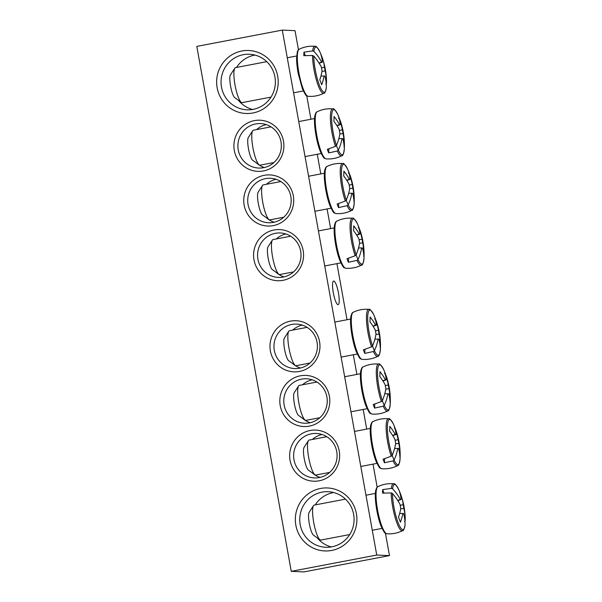 <?xml version="1.0" encoding="UTF-8"?>
<svg xmlns="http://www.w3.org/2000/svg" width="602" height="602" viewBox="0 0 602 602"><rect width="100%" height="100%" fill="white"/><g stroke="black" fill="none" stroke-linecap="round" stroke-linejoin="round"><path stroke-width="0.9" d="M321.95 434.471A22.251 21.732 -87.5 0 0 312.355 439.46M312.303 472.909A22.251 21.732 -87.5 0 0 320.076 477.394M311.43 433.809A22.251 21.732 92.5 0 1 316.336 433.455A22.251 21.732 92.5 0 1 337.075 456.632A22.251 21.732 92.5 0 1 314.387 477.913A22.251 21.732 92.5 0 1 293.686 457.257A22.251 21.732 92.5 0 1 311.43 433.809M282.293 30.1L196.801 46.399L291.255 571.343L376.739 555.044L282.293 30.1L295.018 30.657L298.457 49.763M306.734 95.756L310.956 119.234M317.262 154.278L320.798 173.918M327.097 208.954L330.633 228.602M336.939 263.638L347.03 319.737M353.336 354.774L356.873 374.421M363.179 409.458L366.708 429.098M373.014 464.142L377.168 487.221M385.446 533.214L389.471 555.601L303.98 571.9L291.255 571.343M310.12 430.498A25.585 24.991 -87.5 0 0 295.627 472.284A25.585 24.991 -87.5 0 0 338.196 464.172A25.585 24.991 -87.5 0 0 310.12 430.498M300.285 375.821A25.585 24.991 -87.5 0 0 285.784 417.607A25.585 24.991 -87.5 0 0 328.361 409.488A25.585 24.991 -87.5 0 0 300.285 375.821M263.42 170.945A25.585 24.991 -87.5 0 0 277.921 129.152A25.585 24.991 -87.5 0 0 235.344 137.271A25.585 24.991 -87.5 0 0 263.42 170.945M283.098 280.306A25.585 24.991 -87.5 0 0 297.591 238.52A25.585 24.991 -87.5 0 0 255.022 246.632A25.585 24.991 -87.5 0 0 283.098 280.306M252.99 112.98A31.522 30.785 -87.5 0 0 270.847 61.502A31.522 30.785 -87.5 0 0 218.406 71.503A31.522 30.785 -87.5 0 0 252.99 112.98M331.702 550.439A31.522 30.785 -87.5 0 0 349.559 498.96A31.522 30.785 -87.5 0 0 297.117 508.953A31.522 30.785 -87.5 0 0 331.702 550.439M273.255 225.622A25.585 24.991 -87.5 0 0 287.756 183.836A25.585 24.991 -87.5 0 0 245.187 191.955A25.585 24.991 -87.5 0 0 273.255 225.622M290.442 321.137A25.585 24.991 -87.5 0 0 275.949 362.923A25.585 24.991 -87.5 0 0 318.518 354.811A25.585 24.991 -87.5 0 0 290.442 321.137M312.114 379.787A22.251 21.732 -87.5 0 0 302.513 384.783M302.467 418.232A22.251 21.732 -87.5 0 0 310.233 422.717M301.587 379.132A22.251 21.732 92.5 0 1 306.501 378.771A22.251 21.732 92.5 0 1 327.232 401.955A22.251 21.732 92.5 0 1 304.552 423.229A22.251 21.732 92.5 0 1 283.843 402.572A22.251 21.732 92.5 0 1 301.587 379.132M302.272 325.103A22.251 21.732 -87.5 0 0 292.677 330.099M292.625 363.548A22.251 21.732 -87.5 0 0 300.398 368.033M291.752 324.448A22.251 21.732 92.5 0 1 296.658 324.094A22.251 21.732 92.5 0 1 317.397 347.271A22.251 21.732 92.5 0 1 294.717 368.552A22.251 21.732 92.5 0 1 274.008 347.896A22.251 21.732 92.5 0 1 291.752 324.448M266.197 124.606A22.251 21.732 -87.5 0 0 256.602 129.596M256.55 163.044A22.251 21.732 -87.5 0 0 264.316 167.529M263.548 167.695A22.251 21.732 92.5 0 1 258.634 168.048A22.251 21.732 92.5 0 1 237.903 144.871A22.251 21.732 92.5 0 1 260.583 123.591A22.251 21.732 92.5 0 1 281.292 144.247A22.251 21.732 92.5 0 1 263.548 167.695M276.04 179.283A22.251 21.732 -87.5 0 0 266.438 184.28M266.385 217.728A22.251 21.732 -87.5 0 0 274.158 222.213M273.383 222.379A22.251 21.732 92.5 0 1 268.477 222.732A22.251 21.732 92.5 0 1 247.738 199.555A22.251 21.732 92.5 0 1 270.426 178.275A22.251 21.732 92.5 0 1 291.127 198.931A22.251 21.732 92.5 0 1 273.383 222.379M338.008 304.672A12.025 2.513 -100.8 0 1 333.357 293.031A12.025 2.513 -100.8 0 1 333.628 281.044A12.025 2.513 -100.8 0 1 338.354 292.384A12.025 2.513 -100.8 0 1 338.128 304.665A12.025 2.513 -100.8 0 1 338.008 304.672M285.875 233.967A22.251 21.732 -87.5 0 0 276.28 238.964M276.228 272.413A22.251 21.732 -87.5 0 0 283.993 276.897M283.226 277.055A22.251 21.732 92.5 0 1 278.312 277.417A22.251 21.732 92.5 0 1 257.581 254.232A22.251 21.732 92.5 0 1 280.261 232.959A22.251 21.732 92.5 0 1 300.97 253.615A22.251 21.732 92.5 0 1 283.226 277.055M331.845 546.827A27.812 27.165 92.5 0 1 325.705 547.271A27.812 27.165 92.5 0 1 299.781 518.292A27.812 27.165 92.5 0 1 328.135 491.699A27.812 27.165 92.5 0 1 354.021 517.517A27.812 27.165 92.5 0 1 331.845 546.827M333.681 492.534A27.812 27.165 -87.5 0 0 333.139 492.632A27.812 27.165 -87.5 0 0 315.267 504.89M317.156 537.774A27.812 27.165 -87.5 0 0 331.303 546.925M254.97 55.075A27.812 27.165 -87.5 0 0 254.428 55.173A27.812 27.165 -87.5 0 0 236.556 67.439M238.445 100.323A27.812 27.165 -87.5 0 0 252.592 109.466M253.133 109.368A27.812 27.165 92.5 0 1 246.993 109.812A27.812 27.165 92.5 0 1 221.077 80.841A27.812 27.165 92.5 0 1 249.431 54.24A27.812 27.165 92.5 0 1 275.31 80.066A27.812 27.165 92.5 0 1 253.133 109.368M376.739 555.044L389.471 555.601M391.202 492.918A23.922 5.004 79.2 0 0 395.469 518.691A23.922 5.004 79.2 0 0 402.61 530.663C403.31 531.182 404.1 529.429 404.995 525.403L405.003 525.35A22.951 4.801 -100.8 0 1 398.2 522.882A22.951 4.801 -100.8 0 1 392.436 493.489L391.202 492.918L382.526 493.143A25.021 5.237 -100.8 0 1 382.661 489.644L391.375 488.372L392.617 488.824A22.951 4.801 -100.8 0 1 398.674 489.509C396.244 485.031 394.573 483.113 393.67 483.76A23.922 5.004 79.2 0 0 391.375 488.372M405.003 525.35A74.114 52.163 -171.1 0 0 403.618 513.483A7.352 1.535 -100.8 0 1 403.272 513.709A7.352 1.535 -100.8 0 1 402.806 513.446A74.114 49.823 165 0 1 400.398 522.197A73.128 51.463 -171.1 0 0 398.464 517.291A74.114 47.114 -27.8 0 0 400.766 508.291A7.352 1.535 -100.8 0 1 400.097 504.551A74.114 52.163 -171.1 0 0 392.436 493.489M392.617 488.824A74.114 54.865 -4.9 0 1 400.292 499.487A7.352 1.535 -100.8 0 1 400.526 499.276A7.352 1.535 -100.8 0 1 401.113 499.525A74.114 47.114 -27.8 0 0 399.457 491.548A73.128 54.135 -4.9 0 1 401.082 495.536A73.128 54.135 -4.9 0 1 401.391 496.454A74.114 49.823 165 0 1 401.632 497.177A74.114 49.823 165 0 1 403.144 504.679A7.352 1.535 -100.8 0 1 403.814 508.419A74.114 54.865 -4.9 0 1 405.199 517.818A74.114 54.865 -4.9 0 1 405.184 520.677L404.484 521.618M383.978 492.97L382.661 489.644M397.726 500.465L400.292 499.487M349.717 534.561L320.866 540.062A17.797 3.725 -100.8 0 1 320.001 539.806A17.797 3.725 -100.8 0 1 313.868 523.273A17.797 3.725 -100.8 0 1 313.491 505.65A17.797 3.725 -100.8 0 1 314.199 505.093L345.473 499.133M313.491 505.65L309.135 512.377A11.867 2.483 79.2 0 0 309.39 524.131A11.867 2.483 79.2 0 0 313.476 535.155L320.001 539.806M400.21 505.356L403.144 504.679M403.814 508.419L400.684 508.848M402.851 513.498L403.618 513.483M402.806 513.446L399.66 513.498M401.113 499.525L397.892 500.721M401.391 496.454L400.744 496.567M326.292 87.945L326.292 87.892A22.951 4.801 -100.8 0 1 319.489 85.431A22.951 4.801 -100.8 0 1 313.725 56.039L312.491 55.467L303.814 55.685A25.021 5.237 -100.8 0 1 303.844 53.849A25.021 5.237 -100.8 0 1 303.95 52.186L312.664 50.914L313.905 51.366A22.951 4.801 -100.8 0 1 319.963 52.05C317.532 47.573 315.869 45.654 314.959 46.309A23.922 5.004 79.2 0 0 312.664 50.914M313.905 51.366A74.114 54.865 -4.9 0 1 321.581 62.029A7.352 1.535 -100.8 0 1 321.814 61.825A7.352 1.535 -100.8 0 1 322.401 62.066A74.114 47.114 -27.8 0 0 320.746 54.097A73.128 54.135 -4.9 0 1 322.371 58.085A73.128 54.135 -4.9 0 1 322.68 58.996A74.114 49.823 165 0 1 322.92 59.718A74.114 49.823 165 0 1 324.433 67.228A7.352 1.535 -100.8 0 1 325.11 70.968A74.114 54.865 -4.9 0 1 326.487 80.359A74.114 54.865 -4.9 0 1 326.472 83.226L325.78 84.167M325.11 70.968L321.972 71.39M326.292 87.892A74.114 52.163 -171.1 0 0 324.907 76.033A7.352 1.535 -100.8 0 1 324.568 76.258A7.352 1.535 -100.8 0 1 324.094 75.995A74.114 49.823 165 0 1 321.686 84.739A73.128 51.463 -171.1 0 0 319.752 79.84A74.114 47.114 -27.8 0 0 322.062 70.833A7.352 1.535 -100.8 0 1 321.385 67.093A74.114 52.163 -171.1 0 0 313.725 56.039M324.139 76.04L324.907 76.033M271.005 97.11L242.154 102.611A17.797 3.725 -100.8 0 1 241.289 102.355A17.797 3.725 -100.8 0 1 238.347 97.381A17.797 3.725 -100.8 0 1 234.78 68.192A17.797 3.725 -100.8 0 1 235.487 67.642L266.769 61.675M234.78 68.192L230.431 74.926A11.867 2.483 79.2 0 0 232.801 94.379A11.867 2.483 79.2 0 0 234.772 97.697L241.289 102.355M319.015 63.007L321.581 62.029M322.401 62.066L319.18 63.263M324.094 75.995L320.949 76.048M321.498 67.898L324.433 67.228M322.68 58.996L322.032 59.116M305.267 55.519L303.95 52.186M356.986 260.38A23.922 5.004 79.2 0 0 361.471 265.151C362.554 265.414 363.397 263.021 364.007 257.957A22.951 4.801 -100.8 0 1 353.871 246.797A22.951 4.801 -100.8 0 1 355.127 219.948A22.951 4.801 -100.8 0 1 364.007 257.957A22.951 4.801 -100.8 0 1 358.002 259.575L356.986 260.38L348.385 262.269A25.021 5.237 -100.8 0 1 347.678 260.576A25.021 5.237 -100.8 0 1 346.978 258.702L355.157 255.745L356.128 254.812A22.951 4.801 -100.8 0 1 351.32 225.464A22.951 4.801 -100.8 0 1 357.332 223.56C354.713 219.143 353.111 217.375 352.524 218.24A23.922 5.004 79.2 0 0 350.213 230.957A23.922 5.004 79.2 0 0 355.157 255.745M356.128 254.812A74.114 47.114 -27.8 0 0 359.627 242.772A7.352 1.535 -100.8 0 1 358.958 239.032A74.114 52.163 -171.1 0 0 353.517 230.641A73.128 46.489 -27.8 0 0 353.705 225.833A74.114 54.865 -4.9 0 1 359.153 233.967A7.352 1.535 -100.8 0 1 359.379 233.764A7.352 1.535 -100.8 0 1 359.966 234.005A74.114 47.114 -27.8 0 0 357.332 223.56M359.966 234.005L356.745 235.201M358.243 227.759L359.213 228.316A74.114 49.823 165 0 1 360.485 231.65A74.114 49.823 165 0 1 361.998 239.167A7.352 1.535 -100.8 0 1 362.675 242.907A74.114 54.865 -4.9 0 1 364.052 252.072A73.128 49.153 165 0 1 363.864 256.881A74.114 52.163 -171.1 0 0 362.479 247.964A7.352 1.535 -100.8 0 1 362.133 248.197A7.352 1.535 -100.8 0 1 361.659 247.934A74.114 49.823 165 0 1 358.002 259.575M359.063 239.837L361.998 239.167M293.595 271.901L279.719 274.55A17.797 3.725 -100.8 0 1 278.861 274.294A17.797 3.725 -100.8 0 1 272.729 257.761A17.797 3.725 -100.8 0 1 272.352 240.13A17.797 3.725 -100.8 0 1 273.052 239.573L290.683 236.217M272.352 240.13L267.995 246.858A11.867 2.483 79.2 0 0 268.251 258.612A11.867 2.483 79.2 0 0 272.337 269.636L278.861 274.294M361.712 247.979L362.479 247.964M361.659 247.934L358.521 247.986M362.675 242.907L359.537 243.328M356.587 234.946L359.153 233.967M364.052 252.072L363.397 252.193M348.385 262.269L348.535 258.273M347.143 205.696A23.922 5.004 79.2 0 0 351.628 210.467C352.712 210.738 353.562 208.337 354.172 203.28A22.951 4.801 -100.8 0 1 344.028 192.113A22.951 4.801 -100.8 0 1 345.292 165.264A22.951 4.801 -100.8 0 1 354.172 203.28A22.951 4.801 -100.8 0 1 348.167 204.891L347.143 205.696L338.542 207.585A25.021 5.237 -100.8 0 1 337.835 205.892A25.021 5.237 -100.8 0 1 337.135 204.018L345.315 201.06L346.285 200.135A22.951 4.801 -100.8 0 1 341.477 170.78A22.951 4.801 -100.8 0 1 347.497 168.876C344.878 164.466 343.275 162.69 342.688 163.563A23.922 5.004 79.2 0 0 340.378 176.273A23.922 5.004 79.2 0 0 345.315 201.06M346.285 200.135A74.114 47.114 -27.8 0 0 349.792 188.087A7.352 1.535 -100.8 0 1 349.115 184.347A74.114 52.163 -171.1 0 0 343.674 175.957A73.128 46.489 -27.8 0 0 343.862 171.149A74.114 54.865 -4.9 0 1 349.31 179.283A7.352 1.535 -100.8 0 1 349.544 179.08A7.352 1.535 -100.8 0 1 350.131 179.321A74.114 47.114 -27.8 0 0 347.497 168.876M350.131 179.321L346.91 180.517M348.407 173.075L349.371 173.639A74.114 49.823 165 0 1 350.65 176.965A74.114 49.823 165 0 1 352.162 184.483A7.352 1.535 -100.8 0 1 352.832 188.223A74.114 54.865 -4.9 0 1 354.209 197.388A73.128 49.153 165 0 1 354.029 202.197A74.114 52.163 -171.1 0 0 352.637 193.287A7.352 1.535 -100.8 0 1 352.298 193.513A7.352 1.535 -100.8 0 1 351.824 193.25A74.114 49.823 165 0 1 348.167 204.891M349.228 185.153L352.162 184.483M283.753 217.217L269.884 219.865A17.797 3.725 -100.8 0 1 269.019 219.61A17.797 3.725 -100.8 0 1 262.893 203.077A17.797 3.725 -100.8 0 1 262.51 185.446A17.797 3.725 -100.8 0 1 263.217 184.897L280.848 181.533M262.51 185.446L258.16 192.181A11.867 2.483 79.2 0 0 258.408 203.927A11.867 2.483 79.2 0 0 262.495 214.952L269.019 219.61M351.869 193.295L352.637 193.287M351.824 193.25L348.678 193.302M352.832 188.223L349.702 188.644M346.744 180.261L349.31 179.283M354.209 197.388L353.555 197.509M338.542 207.585L338.7 203.589M337.308 151.012A23.922 5.004 79.2 0 0 341.793 155.783C342.877 156.053 343.719 153.66 344.329 148.596A22.951 4.801 -100.8 0 1 334.193 137.429A22.951 4.801 -100.8 0 1 335.449 110.58A22.951 4.801 -100.8 0 1 344.329 148.596A22.951 4.801 -100.8 0 1 338.324 150.207L337.308 151.012L328.707 152.9A25.021 5.237 -100.8 0 1 328 151.207A25.021 5.237 -100.8 0 1 327.3 149.341L335.48 146.384L336.45 145.451A22.951 4.801 -100.8 0 1 331.642 116.096A22.951 4.801 -100.8 0 1 337.654 114.199C335.036 109.782 333.433 108.014 332.846 108.879A23.922 5.004 79.2 0 0 330.536 121.596A23.922 5.004 79.2 0 0 335.48 146.384M336.45 145.451A74.114 47.114 -27.8 0 0 339.949 133.411A7.352 1.535 -100.8 0 1 339.28 129.663A74.114 52.163 -171.1 0 0 333.839 121.273A73.128 46.489 -27.8 0 0 334.027 116.464A74.114 54.865 -4.9 0 1 339.475 124.606A7.352 1.535 -100.8 0 1 339.701 124.396A7.352 1.535 -100.8 0 1 340.288 124.637A74.114 47.114 -27.8 0 0 337.654 114.199M340.288 124.637L337.067 125.841M338.565 118.398L339.536 118.955A74.114 49.823 165 0 1 340.807 122.289A74.114 49.823 165 0 1 342.327 129.799A7.352 1.535 -100.8 0 1 342.997 133.539A74.114 54.865 -4.9 0 1 344.374 142.704A73.128 49.153 165 0 1 344.186 147.513A74.114 52.163 -171.1 0 0 342.801 138.603A7.352 1.535 -100.8 0 1 342.455 138.829A7.352 1.535 -100.8 0 1 341.981 138.565A74.114 49.823 165 0 1 338.324 150.207M339.385 130.476L342.327 129.799M273.918 162.54L260.041 165.181A17.797 3.725 -100.8 0 1 259.184 164.925A17.797 3.725 -100.8 0 1 253.051 148.393A17.797 3.725 -100.8 0 1 252.674 130.769A17.797 3.725 -100.8 0 1 253.374 130.213L271.005 126.849M252.674 130.769L248.317 137.497A11.867 2.483 79.2 0 0 248.573 149.251A11.867 2.483 79.2 0 0 252.659 160.267L259.184 164.925M342.034 138.618L342.801 138.603M341.981 138.565L338.843 138.618M342.997 133.539L339.859 133.968M336.909 125.585L339.475 124.606M344.374 142.704L343.719 142.825M328.707 152.9L328.858 148.912M373.383 351.515A23.922 5.004 79.2 0 0 377.868 356.286C378.951 356.55 379.794 354.157 380.404 349.1A22.951 4.801 -100.8 0 1 370.268 337.933A22.951 4.801 -100.8 0 1 371.524 311.083A22.951 4.801 -100.8 0 1 380.404 349.1A22.951 4.801 -100.8 0 1 374.399 350.71L373.383 351.515L364.782 353.404A25.021 5.237 -100.8 0 1 364.075 351.711A25.021 5.237 -100.8 0 1 363.375 349.837L371.554 346.88L372.525 345.954A22.951 4.801 -100.8 0 1 367.717 316.599A22.951 4.801 -100.8 0 1 373.737 314.695C371.11 310.278 369.515 308.51 368.921 309.375A23.922 5.004 79.2 0 0 366.61 322.093A23.922 5.004 79.2 0 0 371.554 346.88M372.525 345.954A74.114 47.114 -27.8 0 0 376.024 333.907A7.352 1.535 -100.8 0 1 375.355 330.167A74.114 52.163 -171.1 0 0 369.914 321.777A73.128 46.489 -27.8 0 0 370.102 316.968A74.114 54.865 -4.9 0 1 375.55 325.103A7.352 1.535 -100.8 0 1 375.776 324.899A7.352 1.535 -100.8 0 1 376.363 325.14A74.114 47.114 -27.8 0 0 373.737 314.695M376.363 325.14L373.142 326.337M374.64 318.894L375.61 319.451A74.114 49.823 165 0 1 376.89 322.785A74.114 49.823 165 0 1 378.402 330.302A7.352 1.535 -100.8 0 1 379.072 334.042A74.114 54.865 -4.9 0 1 380.449 343.208A73.128 49.153 165 0 1 380.261 348.016A74.114 52.163 -171.1 0 0 378.876 339.099A7.352 1.535 -100.8 0 1 378.53 339.332A7.352 1.535 -100.8 0 1 378.064 339.069A74.114 49.823 165 0 1 374.399 350.71M375.46 330.972L378.402 330.302M309.992 363.036L296.116 365.685A17.797 3.725 -100.8 0 1 295.258 365.429A17.797 3.725 -100.8 0 1 289.126 348.897A17.797 3.725 -100.8 0 1 288.749 331.266A17.797 3.725 -100.8 0 1 289.449 330.716L307.08 327.353M288.749 331.266L284.392 338A11.867 2.483 79.2 0 0 284.648 349.747A11.867 2.483 79.2 0 0 288.734 360.771L295.258 365.429M378.109 339.114L378.876 339.099M378.064 339.069L374.918 339.122M379.072 334.042L375.934 334.464M372.984 326.081L375.55 325.103M380.449 343.208L379.794 343.328M364.782 353.404L364.932 349.408M383.218 406.199A23.922 5.004 79.2 0 0 387.703 410.963C388.787 411.234 389.637 408.841 390.246 403.776A22.951 4.801 -100.8 0 1 380.103 392.609A22.951 4.801 -100.8 0 1 381.367 365.768A22.951 4.801 -100.8 0 1 390.246 403.776A22.951 4.801 -100.8 0 1 384.242 405.394L383.218 406.199L374.617 408.088A25.021 5.237 -100.8 0 1 373.91 406.395A25.021 5.237 -100.8 0 1 373.21 404.521L381.39 401.564L382.36 400.631A22.951 4.801 -100.8 0 1 377.552 371.283A22.951 4.801 -100.8 0 1 383.572 369.38A74.114 47.114 -27.8 0 1 386.206 379.824L382.985 381.021M382.36 400.631A74.114 47.114 -27.8 0 0 385.867 388.591A7.352 1.535 -100.8 0 1 385.19 384.851A74.114 52.163 -171.1 0 0 379.749 376.453A73.128 46.489 -27.8 0 0 379.937 371.652A74.114 54.865 -4.9 0 1 385.385 379.787A7.352 1.535 -100.8 0 1 385.619 379.576A7.352 1.535 -100.8 0 1 386.206 379.824M384.482 373.579L385.446 374.135A74.114 49.823 165 0 1 386.725 377.469A74.114 49.823 165 0 1 388.237 384.979A7.352 1.535 -100.8 0 1 388.915 388.719A74.114 54.865 -4.9 0 1 390.284 397.892A73.128 49.153 165 0 1 390.104 402.693A74.114 52.163 -171.1 0 0 388.719 393.783A7.352 1.535 -100.8 0 1 388.373 394.017A7.352 1.535 -100.8 0 1 387.899 393.746A74.114 49.823 165 0 1 384.242 405.394M385.303 385.656L388.237 384.979M319.835 417.72L305.959 420.362A17.797 3.725 -100.8 0 1 305.101 420.106A17.797 3.725 -100.8 0 1 298.968 403.581A17.797 3.725 -100.8 0 1 298.584 385.95A17.797 3.725 -100.8 0 1 299.292 385.393L316.923 382.037M298.584 385.95L294.235 392.677A11.867 2.483 79.2 0 0 294.483 404.431A11.867 2.483 79.2 0 0 298.577 415.455L305.101 420.106M387.944 393.798L388.719 393.783M387.899 393.746L384.753 393.798M388.915 388.719L385.777 389.148M382.819 380.765L385.385 379.787M390.284 397.892L389.629 398.012M374.617 408.088L374.775 404.092M393.061 460.876A23.922 5.004 79.2 0 0 397.546 465.647C398.629 465.918 399.472 463.517 400.082 458.461A22.951 4.801 -100.8 0 1 389.945 447.294A22.951 4.801 -100.8 0 1 391.202 420.444A22.951 4.801 -100.8 0 1 400.082 458.461A22.951 4.801 -100.8 0 1 394.077 460.071L393.061 460.876L384.46 462.765A25.021 5.237 -100.8 0 1 383.752 461.072A25.021 5.237 -100.8 0 1 383.053 459.198L391.232 456.241L392.203 455.315A22.951 4.801 -100.8 0 1 387.395 425.96A22.951 4.801 -100.8 0 1 393.407 424.064A74.114 47.114 -27.8 0 1 396.041 434.501L392.82 435.705M392.203 455.315A74.114 47.114 -27.8 0 0 395.702 443.268A7.352 1.535 -100.8 0 1 395.032 439.528A74.114 52.163 -171.1 0 0 389.592 431.137A73.128 46.489 -27.8 0 0 389.78 426.329A74.114 54.865 -4.9 0 1 395.228 434.471A7.352 1.535 -100.8 0 1 395.454 434.26A7.352 1.535 -100.8 0 1 396.041 434.501M394.318 428.255L395.288 428.82A74.114 49.823 165 0 1 396.567 432.153A74.114 49.823 165 0 1 398.08 439.663A7.352 1.535 -100.8 0 1 398.75 443.403A74.114 54.865 -4.9 0 1 400.127 452.569A73.128 49.153 165 0 1 399.939 457.377A74.114 52.163 -171.1 0 0 398.554 448.467A7.352 1.535 -100.8 0 1 398.208 448.693A7.352 1.535 -100.8 0 1 397.741 448.43A74.114 49.823 165 0 1 394.077 460.071M395.138 440.34L398.08 439.663M329.67 472.404L315.794 475.046A17.797 3.725 -100.8 0 1 314.936 474.79A17.797 3.725 -100.8 0 1 308.803 458.257A17.797 3.725 -100.8 0 1 308.427 440.634A17.797 3.725 -100.8 0 1 309.127 440.077L326.758 436.713M308.427 440.634L304.07 447.361A11.867 2.483 79.2 0 0 304.326 459.115A11.867 2.483 79.2 0 0 308.412 470.132L314.936 474.79M397.787 448.475L398.554 448.467M397.741 448.43L394.596 448.482M398.75 443.403L395.612 443.824M392.662 435.449L395.228 434.471M400.127 452.569L399.472 452.689M384.46 462.765L384.61 458.777M386.905 533.756A24.012 5.027 -100.8 0 1 377.77 511.098A24.012 5.027 -100.8 0 1 377.928 486.664C377.266 486.642 376.566 487.763 375.836 490.028C373.977 496.853 377.168 516.96 381.209 526.472C383.549 531.333 384.926 533.553 385.348 533.146L386.905 533.756C392.429 534.177 397.659 533.146 402.61 530.663M303.355 89.231A24.012 5.027 -100.8 0 1 297.343 55.851A24.012 5.027 -100.8 0 1 299.217 49.206C298.667 49.221 298.043 50.086 297.335 51.802L296.598 58.078C296.598 62.563 297.132 67.717 298.216 73.542L302.385 88.72C304.823 93.852 306.237 96.177 306.636 95.688L308.194 96.305A24.012 5.027 -100.8 0 1 303.355 89.231M312.491 55.467A23.922 5.004 79.2 0 0 316.765 81.24A23.922 5.004 79.2 0 0 323.899 93.212C318.947 95.688 313.717 96.719 308.194 96.305M345.766 268.236A24.012 5.027 -100.8 0 1 340.92 261.17A24.012 5.027 -100.8 0 1 335.291 236.571A24.012 5.027 -100.8 0 1 336.789 221.145C336.127 221.13 335.427 222.251 334.689 224.508C332.838 231.334 336.029 251.44 340.07 260.959C342.403 265.813 343.787 268.04 344.201 267.627L345.766 268.236C351.282 268.658 356.519 267.627 361.471 265.151M335.924 213.559A24.012 5.027 -100.8 0 1 331.085 206.486A24.012 5.027 -100.8 0 1 325.449 181.887A24.012 5.027 -100.8 0 1 326.946 166.461C326.284 166.445 325.584 167.567 324.854 169.824C322.996 176.649 326.186 196.764 330.227 206.275C332.567 211.136 333.944 213.356 334.366 212.942L335.924 213.559C341.447 213.973 346.677 212.942 351.628 210.467M326.088 158.875A24.012 5.027 -100.8 0 1 321.242 151.802A24.012 5.027 -100.8 0 1 315.614 127.21A24.012 5.027 -100.8 0 1 317.111 111.784C316.449 111.761 315.749 112.883 315.012 115.148C313.16 121.973 316.351 142.08 320.392 151.591C322.725 156.452 324.109 158.672 324.523 158.266L326.088 158.875C331.604 159.289 336.842 158.258 341.793 155.783M362.163 359.379A24.012 5.027 -100.8 0 1 357.317 352.305A24.012 5.027 -100.8 0 1 351.688 327.706A24.012 5.027 -100.8 0 1 353.186 312.28C352.524 312.265 351.824 313.386 351.086 315.644C349.235 322.469 352.426 342.576 356.467 352.095C358.807 356.948 360.184 359.176 360.598 358.762L362.163 359.379C367.679 359.793 372.916 358.762 377.868 356.286M371.998 414.056A24.012 5.027 -100.8 0 1 367.16 406.99A24.012 5.027 -100.8 0 1 361.524 382.39A24.012 5.027 -100.8 0 1 363.021 366.964C362.359 366.942 361.659 368.07 360.929 370.328C359.07 377.153 362.261 397.26 366.302 406.771C368.642 411.633 370.019 413.86 370.441 413.446L371.998 414.056C377.522 414.477 382.752 413.446 387.703 410.963M383.564 369.372C380.953 364.962 379.35 363.194 378.763 364.059A23.922 5.004 79.2 0 0 376.453 376.777A23.922 5.004 79.2 0 0 381.39 401.564M381.841 468.74A24.012 5.027 -100.8 0 1 376.995 461.666A24.012 5.027 -100.8 0 1 371.366 437.075A24.012 5.027 -100.8 0 1 372.864 421.648C372.202 421.626 371.502 422.747 370.764 425.012C368.913 431.837 372.104 451.944 376.145 461.456C378.477 466.317 379.862 468.537 380.276 468.13L381.841 468.74C387.357 469.154 392.594 468.123 397.546 465.647M393.407 424.049C390.788 419.647 389.193 417.878 388.599 418.744A23.922 5.004 79.2 0 0 386.288 431.453A23.922 5.004 79.2 0 0 391.232 456.241M393.67 483.76C388.155 483.278 382.91 484.241 377.928 486.664M405.199 517.825A74.166 74.166 0 0 0 401.632 497.169M401.082 495.536A74.166 74.166 0 0 0 398.674 489.509M375.377 493.429L365.978 495.22M382.044 528.398L372.284 530.264M314.959 46.309C309.443 45.82 304.198 46.79 299.217 49.206M326.487 80.367A74.166 74.166 0 0 0 322.92 59.711M322.371 58.078A74.166 74.166 0 0 0 319.963 52.05M323.899 93.212C324.598 93.731 325.396 91.978 326.292 87.952M296.666 55.978L287.267 57.769M303.333 90.947L293.573 92.806M352.524 218.24C347.015 217.758 341.763 218.729 336.789 221.145M364.007 257.957A74.166 74.166 0 0 0 360.485 231.635M334.238 227.91L318.428 230.927M340.905 262.886L324.726 265.964M342.688 163.563C337.173 163.074 331.928 164.045 326.946 166.461M354.172 203.28A74.166 74.166 0 0 0 350.642 176.958M324.395 173.233L308.585 176.243M331.062 208.202L314.891 211.287M332.846 108.879C327.337 108.398 322.085 109.361 317.111 111.784M344.329 148.596A74.166 74.166 0 0 0 340.807 122.274M314.56 118.549L298.75 121.566M321.227 153.518L305.048 156.603M368.921 309.375C363.412 308.894 358.16 309.864 353.186 312.28M380.404 349.1A74.166 74.166 0 0 0 376.882 322.777M350.635 319.052L334.825 322.062M357.302 354.021L341.123 357.106M378.763 364.059C373.248 363.578 368.003 364.541 363.021 366.964M390.246 403.776A74.166 74.166 0 0 0 386.725 377.454M360.47 373.729L344.66 376.747M367.137 408.705L350.966 411.783M388.599 418.744C383.09 418.262 377.838 419.225 372.864 421.648M400.082 458.461A74.166 74.166 0 0 0 396.56 432.138M370.313 428.413L354.503 431.431M376.98 463.382L360.801 466.467"/></g></svg>
